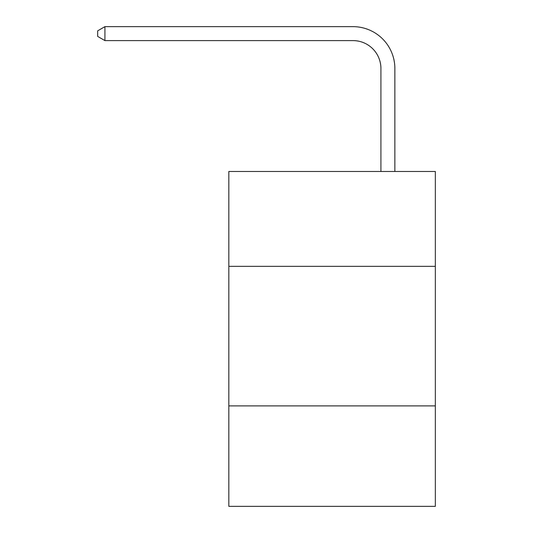 <?xml version="1.0" encoding="UTF-8"?>
<svg xmlns="http://www.w3.org/2000/svg" width="533" height="533" viewBox="0 0 533 533"><rect width="100%" height="100%" fill="white"/><g stroke="black" fill="none" stroke-linecap="round" stroke-linejoin="round"><path stroke-width="0.8" d="M435.328 266.36L435.328 171.479L228.83 171.479L228.83 266.36L435.328 266.36L435.328 506.35L228.83 506.35L228.83 266.36M435.328 405.886L228.83 405.886M380.915 171.479L380.915 68.51A27.903 27.903 56.3 0 0 353.006 40.601L104.928 40.601L97.672 36.417L97.672 30.834L104.928 26.65L353.006 26.65A41.86 41.86 -123.7 0 1 394.866 68.51L394.866 171.479M380.915 68.51A27.903 27.903 56.3 0 0 353.006 40.601A27.903 27.903 56.3 0 1 380.915 68.51A27.903 27.903 56.3 0 0 353.006 40.601A27.903 27.903 56.3 0 1 380.915 68.51A27.903 27.903 56.3 0 0 353.006 40.601A27.903 27.903 56.3 0 1 380.915 68.51A27.903 27.903 56.3 0 0 353.006 40.601A27.903 27.903 56.3 0 1 380.915 68.51A27.903 27.903 56.3 0 0 353.006 40.601A27.903 27.903 56.3 0 1 380.915 68.51A27.903 27.903 56.3 0 0 353.006 40.601A27.903 27.903 56.3 0 1 380.915 68.51A27.903 27.903 56.3 0 0 353.006 40.601A27.903 27.903 56.3 0 1 380.915 68.51A27.903 27.903 56.3 0 0 353.006 40.601A27.903 27.903 56.3 0 1 380.915 68.51A27.903 27.903 56.3 0 0 353.006 40.601A27.903 27.903 56.3 0 1 380.915 68.51A27.903 27.903 56.3 0 0 353.006 40.601A27.903 27.903 56.3 0 1 380.915 68.51A27.903 27.903 56.3 0 0 353.006 40.601A27.903 27.903 56.3 0 1 380.915 68.51A27.903 27.903 56.3 0 0 353.006 40.601A27.903 27.903 56.3 0 1 380.915 68.51A27.903 27.903 56.3 0 0 353.006 40.601A27.903 27.903 56.3 0 1 380.915 68.51A27.903 27.903 56.3 0 0 353.006 40.601A27.903 27.903 56.3 0 1 380.915 68.51A27.903 27.903 56.3 0 0 353.006 40.601A27.903 27.903 56.3 0 1 380.915 68.51A27.903 27.903 56.3 0 0 353.006 40.601A27.903 27.903 56.3 0 1 380.915 68.51A27.903 27.903 56.3 0 0 353.006 40.601A27.903 27.903 56.3 0 1 380.915 68.51A27.903 27.903 56.3 0 0 353.006 40.601A27.903 27.903 56.3 0 1 380.915 68.51A27.903 27.903 56.3 0 0 353.006 40.601A27.903 27.903 56.3 0 1 380.915 68.51A27.903 27.903 56.3 0 0 353.006 40.601A27.903 27.903 56.3 0 1 380.915 68.51A27.903 27.903 56.3 0 0 353.006 40.601A27.903 27.903 56.3 0 1 380.915 68.51A27.903 27.903 56.3 0 0 353.006 40.601A27.903 27.903 56.3 0 1 380.915 68.51A27.903 27.903 56.3 0 0 353.006 40.601A27.903 27.903 56.3 0 1 380.915 68.51A27.903 27.903 56.3 0 0 353.006 40.601A27.903 27.903 56.3 0 1 380.915 68.51A27.903 27.903 56.3 0 0 353.006 40.601A27.903 27.903 56.3 0 1 380.915 68.51A27.903 27.903 56.3 0 0 353.006 40.601A27.903 27.903 56.3 0 1 380.915 68.51A27.903 27.903 56.3 0 0 353.006 40.601M104.928 40.601L104.928 26.65L353.006 26.65"/></g></svg>
